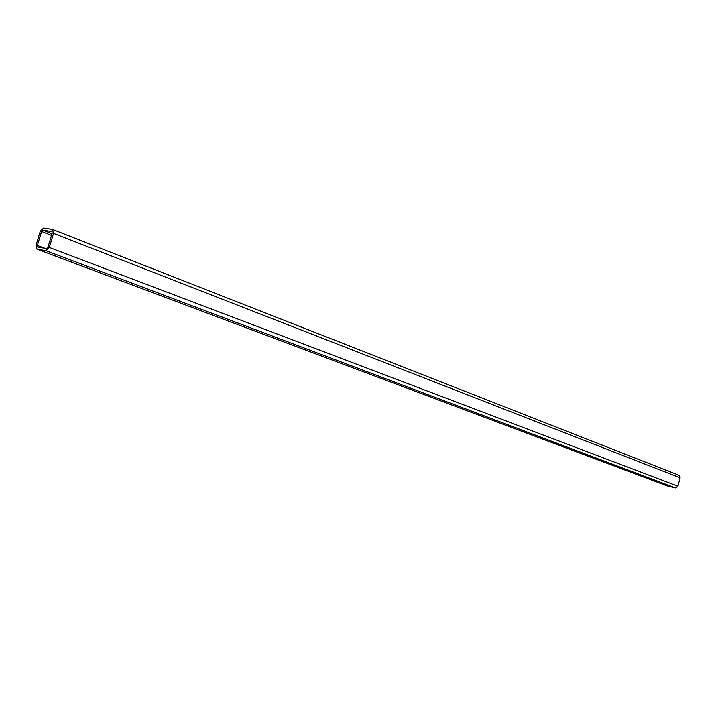<?xml version="1.0" encoding="UTF-8"?>
<svg xmlns="http://www.w3.org/2000/svg" width="716" height="716" viewBox="0 0 716 716"><rect width="100%" height="100%" fill="white"/><g stroke="black" fill="none" stroke-linecap="round" stroke-linejoin="round"><path stroke-width="1.07" d="M53.521 233.362L52.626 229.469L43.578 228.055L40.257 231.295L36.051 245.248L36.946 249.15L45.922 250.698L49.279 247.45L53.521 233.362L680.119 477.805L679.01 475.281L52.626 229.469M51.695 231.519L42.942 230.167L41.573 231.501L37.357 245.463L37.733 247.074L46.567 248.559L47.945 247.226L52.178 233.156L51.928 231.608M667.536 486.021L675.412 487.918L677.909 486.2L680.119 477.805M37.196 249.222L667.956 486.182M45.922 250.698L675.412 487.918M49.279 247.45L677.909 486.2M42.942 230.167L52.017 233.702M41.573 231.501L51.516 235.367M37.357 245.463L44.75 248.255M36.946 249.15L667.742 486.11"/></g></svg>
